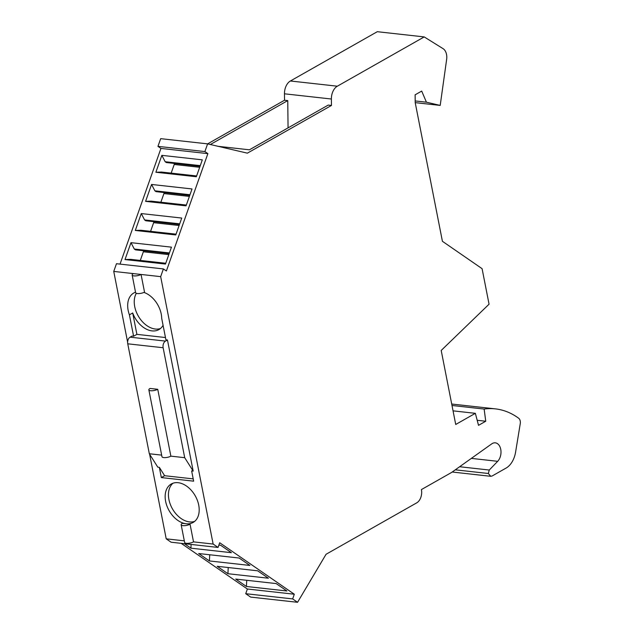 <?xml version="1.0" encoding="UTF-8"?>
<svg xmlns="http://www.w3.org/2000/svg" width="634" height="634" viewBox="0 0 634 634"><rect width="100%" height="100%" fill="white"/><g stroke="black" fill="none" stroke-linecap="round" stroke-linejoin="round"><path stroke-width="0.95" d="M207.619 143.87L284.531 100.235L284.46 93.8A12.347 8.131 -83.7 0 1 290.404 80.986L377.285 31.7L424.209 36.915L443.079 48.667A10.287 6.776 96.3 0 1 446.645 59.382L440.202 105.418L426.42 102.193L421.697 91.082L415.127 94.807L415.215 102.676L442.413 241.292L482.086 268.673L489.06 304.193L441.201 350.451L455.719 424.471L475.357 413.328L478.519 425.335L485.747 421.238L484.138 409.057L451.994 405.483M120.04 264.109L160.949 148.419L157.961 146.359L160.687 138.656L207.611 143.87L247.363 153.159L331.455 105.45L331.384 99.015A12.347 8.131 96.3 0 1 337.336 86.2L424.209 36.915M127.624 342.17L113.748 271.423L116.474 263.712L163.398 268.927L166.385 270.987L207.873 153.634L204.885 151.574L207.611 143.87M149.608 454.206L166.211 538.837L184.312 540.85M455.291 469.826L488.339 473.495L489.274 470.032L497.682 461.314A10.287 6.776 96.3 0 0 500.884 450.219A10.287 6.776 96.3 0 0 495.312 442.825A10.287 6.776 96.3 0 0 491.738 443.863L451.63 472.433L421.42 489.575A10.287 6.776 96.3 0 1 416.72 502.849L326.058 554.282L297.552 602.3L292.654 598.916L294.311 594.224L219.697 542.744L218.041 547.435L171.109 542.221L166.211 538.837M297.552 602.3L250.628 597.085L245.723 593.701L247.387 589.01L181.197 543.346M218.144 146.327L249.408 149.806L328.222 105.085L331.455 105.45M288.058 127.878L287.757 100.592L284.531 100.235M488.339 473.495L490.756 476.3L492.111 475.999L506.098 468.066A20.573 13.552 96.3 0 0 515.601 452.058L520.252 423.671A5.143 3.392 96.3 0 0 518.675 418.25A102.874 67.759 96.3 0 0 495.439 408.882A102.874 67.759 96.3 0 0 484.138 409.057M218.041 547.435L213.135 544.051L193.521 541.872L190.049 524.199A5.143 1.664 168.9 0 1 184.605 525.657A5.143 1.664 168.9 0 1 181.158 524.762A5.143 1.664 168.9 0 1 182.362 523.343L190.049 524.199M163.398 268.927L160.671 276.638L213.135 544.051M440.202 105.418L415.215 102.637M426.42 102.193L415.199 100.949M475.357 413.328L453.048 410.848M485.747 421.238L477.188 420.287M287.757 100.592L210.353 144.504M292.654 598.916L245.723 593.701M294.311 594.224L247.387 589.01M218.873 545.074L220.648 545.264L231.386 552.682L190.921 548.18L184.431 543.703M249.891 565.449L209.426 560.947L198.688 553.537L239.153 558.039L249.891 565.449M268.396 578.216L227.931 573.715L217.193 566.305L257.658 570.806L268.396 578.216M286.901 590.983L246.436 586.482L235.697 579.072L276.162 583.573L286.901 590.983M190.921 548.18L191.103 544.44M209.426 560.947L209.719 554.766M227.931 573.715L228.224 567.533M246.436 586.482L246.729 580.3M178.146 482.704A22.119 15.018 -119.6 0 0 171.259 483.996A22.119 15.018 -119.6 0 0 166.98 506.098A22.119 15.018 -119.6 0 0 186.206 523.771A22.119 15.018 60.4 0 0 193.093 522.471A22.119 15.018 60.4 0 0 197.372 500.377A22.119 15.018 60.4 0 0 178.146 482.704M143.918 292.417A22.119 15.018 60.4 0 1 161.718 318.419L165.918 339.816L167.455 339.983L165.49 341.1A5.143 3.392 96.3 0 0 163.136 347.741L184.708 457.693L193.18 471.094L167.455 339.983M161.654 455.125L149.323 453.754L157.795 467.163L159.332 467.329L161.337 477.576L193.647 481.166L191.642 470.919L193.18 471.094M135.533 292.203A22.119 15.018 -119.6 0 0 133.79 292.987A22.119 15.018 -119.6 0 0 129.407 314.829L133.608 336.226L132.07 336.052L130.097 337.169A5.143 3.392 96.3 0 0 127.751 343.81L149.323 453.754M160.671 276.638L141.057 274.459L144.52 292.115A5.143 1.664 -11.1 0 1 139.076 293.574A5.143 1.664 -11.1 0 1 135.628 292.678L132.157 275.021A5.143 1.664 168.9 0 1 133.362 273.603L141.057 274.459A5.143 1.664 168.9 0 1 135.613 275.917A5.143 1.664 168.9 0 1 132.157 275.021M113.748 271.423L133.362 273.603M181.158 524.762L184.629 542.435A5.143 1.664 -11.1 0 0 188.076 543.338A5.143 1.664 -11.1 0 0 193.521 541.872M157.961 146.359L204.885 151.574M207.873 153.634L160.949 148.419M196.342 176.743L155.877 172.25L161.852 155.354L202.317 159.847L196.342 176.743M186.055 205.844L145.59 201.35L151.566 184.454L192.031 188.956L186.055 205.844M175.769 234.952L135.304 230.451L141.271 213.563L181.736 218.056L175.769 234.952M165.474 264.053L125.009 259.56L130.984 242.663L171.449 247.157L165.474 264.053M196.627 175.951L161.519 172.052L155.877 172.25M171.164 173.122L174.223 164.468A2.576 1.696 96.3 0 0 174.429 163.445M200.043 166.29L166.362 162.55L165.165 161.725L161.852 155.354M200.273 165.625L165.165 161.725M186.333 205.059L151.225 201.152L145.59 201.35M160.87 202.23L163.929 193.568A2.576 1.696 96.3 0 0 164.143 192.546M189.748 195.399L156.075 191.65L154.878 190.826L151.566 184.454M189.986 194.733L154.878 190.826M176.046 234.16L140.938 230.261L135.304 230.451M150.583 231.331L153.642 222.677A2.576 1.696 96.3 0 0 153.848 221.654M179.462 224.499L145.78 220.759L144.592 219.935L141.271 213.563M179.699 223.834L144.592 219.935M165.751 263.261L130.652 259.361L125.009 259.56M140.296 260.431L143.355 251.777A2.576 1.696 96.3 0 0 143.561 250.755M169.167 253.6L135.494 249.859L134.297 249.035L130.984 242.663M169.405 252.934L134.297 249.035M136.326 293.312A22.119 15.018 -119.6 0 0 137.768 315.114A22.119 15.018 -119.6 0 0 155.298 329.03A22.119 15.018 60.4 0 0 160.457 328.515M129.407 314.829L132.696 312.966A22.119 15.018 -119.6 0 0 152.017 330.893A22.119 15.018 60.4 0 0 158.896 329.593A22.119 15.018 60.4 0 0 163.073 325.297M157.747 389.292A5.143 1.664 168.9 0 1 152.303 390.758A5.143 1.664 168.9 0 1 148.855 389.855A5.143 1.664 168.9 0 1 150.052 388.444L157.747 389.292L170.863 456.147L184.708 457.693M193.204 478.884L164.626 475.706L159.332 467.329M148.855 389.855L161.971 456.71A5.143 1.664 -11.1 0 0 165.419 457.613A5.143 1.664 -11.1 0 0 170.863 456.147M132.696 312.966L136.889 334.356L133.608 336.226M136.889 334.356L165.474 337.534M161.337 477.576L164.626 475.706M194.646 521.386A22.119 15.018 60.4 0 1 189.487 521.909A22.119 15.018 -119.6 0 1 170.776 505.512A22.119 15.018 -119.6 0 1 172.995 483.219M284.46 93.8L331.384 99.015M290.404 80.986L337.336 86.2M489.274 470.032L459.626 466.735M497.682 461.314L471.347 458.39M199.686 167.297L174.223 164.468M189.392 196.405L163.929 193.568M179.105 225.506L153.642 222.677M168.818 254.606L143.355 251.777M127.751 343.81L163.136 347.741M165.49 341.1L130.097 337.169M451.709 404.024L495.439 408.882M452.208 472.021L490.756 476.308"/></g></svg>
